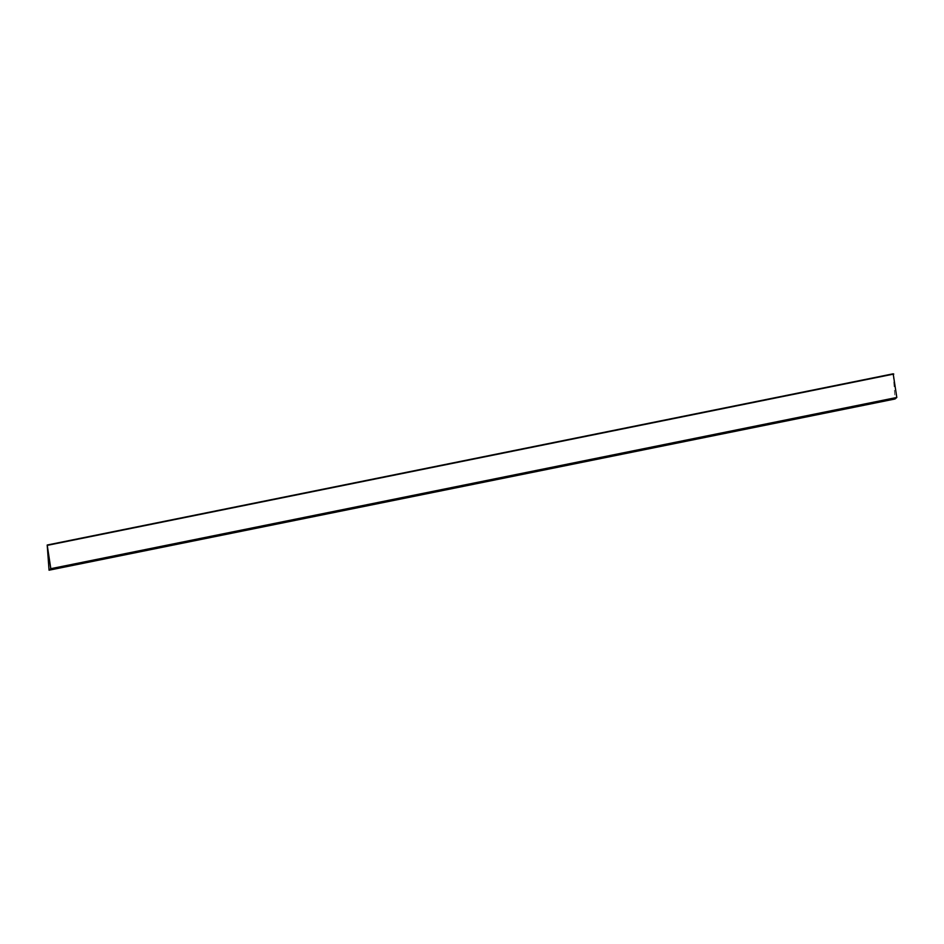 <?xml version="1.0" encoding="UTF-8"?>
<svg xmlns="http://www.w3.org/2000/svg" width="944" height="944" viewBox="0 0 944 944"><rect width="100%" height="100%" fill="white"/><g stroke="black" fill="none" stroke-linecap="round" stroke-linejoin="round"><path stroke-width="0.71" stroke-dasharray="4.72 3.54" d="M893.189 373.8L895.042 398.982"/><path stroke-width="1.42" d="M49.053 570.2L895.042 398.982L896.8 397.471L893.189 373.8L47.2 545.018L49.053 570.2L50.811 568.689L47.2 545.018M893.779 374.06L47.79 545.266M896.8 397.471L50.811 568.689"/></g></svg>
